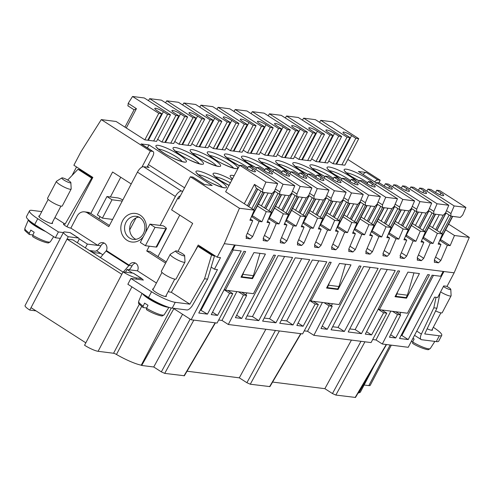 <?xml version="1.0" encoding="UTF-8"?>
<svg xmlns="http://www.w3.org/2000/svg" width="494" height="494" viewBox="0 0 494 494"><rect width="100%" height="100%" fill="white"/><g stroke="black" fill="none" stroke-linecap="round" stroke-linejoin="round"><path stroke-width="0.74" d="M227.79 290.453L232.785 293.658L217.057 323.064L191.141 319.779L173.863 308.688L141.692 365.467L141.259 365.19L171.301 307.966M448.638 224.128L469.3 237.386L454.147 272.818L447.051 286.335L443.729 285.909L437.653 297.493L434.584 297.104L408.235 347.294L382.319 344.009L375.996 339.952L372.698 339.532M304.248 330.856L307.546 331.276L313.869 335.333L371.068 342.583L386.796 313.177L383.622 312.776L378.12 309.244M218.688 320.013L221.985 320.433L228.308 324.49L302.618 333.907L318.346 304.502L313.35 301.297M104.24 243.091A5.539 4.909 -82.8 0 0 100.893 245.802A6.65 2.847 -57.3 0 1 94.786 251.205L89.463 250.526M102.832 254.787L100.807 253.484L93.496 252.558L90.544 250.668M100.807 253.484L96.528 250.742M212.537 312.189L217.545 315.407L211.29 314.61L243.894 251.323L245.629 251.539L225.357 290.145L253.453 293.708L273.725 255.102L275.454 255.318L241.683 318.463L236.657 315.24M191.141 319.779L217.49 269.588L214.427 269.199L220.509 257.621L217.187 257.201L224.282 243.684L234.496 244.981L198.773 313.023L207.455 314.128L200.379 309.973M234.496 244.981L235.261 245.08L232.73 249.902L241.233 250.983L207.455 314.128M233.279 249.976L201.138 310.071M344.355 331.474L331.073 329.794L363.683 266.501L378.126 268.335L344.355 331.474L338.032 327.417L370.179 267.322M217.187 257.201L198.218 245.03L194.63 251.872M200.867 246.728L200.65 247.142L214.47 256.003L211.568 255.015L197.878 246.234L200.657 247.142M214.427 269.199L211.173 267.118M383.622 312.776L371.556 334.926L366.548 331.709M380.794 268.668L395.243 270.502L361.466 333.648L348.184 331.962L380.794 268.668M414.583 200.922L402.838 199.434L399.59 207.023L399.553 209.635L408.976 210.882L411.341 208.511L414.583 200.922L388.346 184.083L385.413 183.712L384.227 185.966M402.838 199.434L376.601 182.595L379.534 182.965L383.752 185.67A6.373 1.149 -152.3 0 0 392.329 189.004A6.373 1.149 -152.3 0 0 389.624 186.417L385.413 183.712M398.047 290.954L395.91 296.32L395.398 295.992M395.91 296.32L406.124 297.616L407.389 295.202L397.176 293.905M413.96 272.873L407.389 295.202M392.508 311.331L397.503 314.536L400.677 314.937L395.682 311.733M329.597 282.284L327.46 287.644L326.948 287.317M327.46 287.644L337.674 288.941L338.946 286.526L345.516 264.197M275.905 322.798L262.623 321.119L295.233 257.825L309.682 259.659L275.905 322.798L269.582 318.741L264.197 318.062M215.421 322.854L184.373 375.761L164.718 373.378L161.334 371.865L153.745 366.993L182.558 314.27M204.528 184.534L193.142 177.229A5.539 2.371 122.7 0 0 192.685 177.068L190.381 176.772L239.436 208.252L224.282 243.684M190.381 176.772L178.729 198.971L177.673 198.298L178.692 196.884A2.773 1.186 -57.3 0 1 180.261 196.05M177.97 251.403L192.672 223.399L171.597 209.876L177.673 198.298M135.43 263.111A5.539 4.909 -82.8 0 0 132.083 265.815A6.65 2.847 -57.3 0 1 130.157 268.656L129.181 269.786M109.427 225.468L90.377 213.247A8.312 7.361 -82.8 0 0 87.623 212.241L84.554 211.852A8.312 7.361 97.2 0 1 87.308 212.858L108.81 226.653L137.437 172.122L175.37 196.464L160.167 225.418L149.954 224.122L140.327 242.461L145.384 245.703L156.11 247.062A5.539 1 -152.3 0 0 156.802 246.932L166.429 228.599A5.539 1 -152.3 0 1 165.737 228.728L155.011 227.364L149.954 224.122M90.797 213.513L112.589 172.017L131.213 183.966M141.926 167.114L150.343 151.084L101.289 119.604L80.973 151.732L73.878 165.243L92.847 177.414L66.949 226.734M157.957 256.608L179.742 215.106M448.811 205.257L422.574 188.424L419.634 188.047L423.852 190.752A6.373 1.149 -152.3 0 1 426.557 193.345A6.373 1.149 -152.3 0 1 417.973 190.011L413.762 187.306L410.823 186.93L437.06 203.769L448.811 205.257L445.563 212.852L443.204 215.223L433.775 213.97L433.812 211.364L437.06 203.769M122.987 272.04L72.884 239.886L67.005 239.145L121.802 274.306L123.068 271.891L133.281 273.188A2.773 1.186 122.7 0 1 133.516 273.268L141.945 278.678A2.773 1.186 122.7 0 0 141.716 278.597L133.281 273.188M135.986 217.965L129.7 229.932M393.712 184.762L396.651 185.139L400.862 187.844A6.373 1.149 -152.3 0 0 409.446 191.178A6.373 1.149 -152.3 0 0 406.735 188.584L402.524 185.88L405.463 186.25L431.7 203.09L428.452 210.685L426.094 213.05L416.664 211.803L416.701 209.19L419.949 201.601L393.712 184.762L392.625 186.831M371.556 334.926L365.301 334.129L397.905 270.842L399.64 271.058L379.367 309.664L378.268 308.96M141.259 365.19A24.935 4.502 27.7 0 1 116.467 354.476A2.773 0.5 -152.3 0 0 113.577 353.259L98.096 351.302A11.084 2.001 27.7 0 1 84.554 345.244L85.826 342.83L31.029 307.669L29.764 310.084A11.084 2.001 -152.3 0 1 25.058 305.576L63.572 232.223A11.084 2.001 27.7 0 0 68.271 236.731L78.49 238.028L70.062 232.618L64.955 231.97A11.084 2.001 27.7 0 0 63.572 232.223M259.955 253.354L253.385 275.683L252.113 278.097L241.899 276.801L244.036 271.434M241.387 276.473L241.899 276.801M400.677 314.937L389.433 337.192L395.694 337.982L390.661 334.759M379.367 309.664L407.464 313.227L427.73 274.621L429.465 274.837L395.694 337.982M400.887 312.393L399.819 314.388M258.794 320.631L292.565 257.491L278.122 255.657L245.512 318.951L258.794 320.631L252.471 316.574L247.086 315.894M309.818 300.284L310.917 300.988L339.014 304.551L359.286 265.945L361.015 266.161L327.244 329.307L322.218 326.083M332.437 303.717L331.369 305.712M310.917 300.988L331.19 262.382L329.455 262.166L296.851 325.453L303.106 326.25L298.098 323.033M241.671 292.213L246.667 295.418L243.493 295.017L228.308 324.49M241.683 318.463L235.422 317.673L246.667 295.418M238.497 291.812L243.493 295.017M236.842 291.602L221.985 320.433M235.261 245.08L443.161 271.428L440.629 276.257L432.127 275.177L399.523 338.47L408.205 339.569L401.881 335.512L401.097 335.414M433.473 275.349L401.881 335.512M408.205 339.569L443.927 271.527L454.147 272.818M68.271 236.731L31.029 307.669M332.647 326.738L338.032 327.417M382.319 344.009L397.503 314.536M390.853 311.121L375.996 339.952M386.796 313.177L381.8 309.973M315.777 177.297L316.963 175.037L321.174 177.741A6.373 1.149 -152.3 0 1 323.885 180.329A6.373 1.149 -152.3 0 1 315.302 176.994L311.09 174.289L308.151 173.919L307.064 175.988M293.016 324.972L279.74 323.286L312.344 259.992L326.793 261.826L293.016 324.972L286.699 320.915L318.84 260.82M327.232 303.057L332.227 306.261L320.983 328.516L327.244 329.307M361.466 333.648L355.143 329.591L349.758 328.905M355.143 329.591L387.29 269.496M286.699 320.915L281.314 320.229M246.877 292.874L245.808 294.869M232.785 293.658L229.611 293.257L224.109 289.725M290.311 129.984L276.374 156.53L273.435 156.153L287.372 129.613L290.311 129.984L264.074 113.151L252.323 111.663L251.082 113.626M284.612 256.479L252.471 316.574M293.51 158.648L307.422 132.157L281.185 115.318L269.434 113.83L268.193 115.794M156.431 283.019L137.449 270.836A5.539 4.909 -82.8 0 0 133.93 262.635A5.539 4.909 -82.8 0 0 129.162 265.173L129.002 265.426A1.105 0.475 -57.3 0 1 128.835 265.642L123.401 271.935M364.936 341.805L335.84 395.064L332.456 393.551L324.867 388.679L351.419 340.094M300.167 186.417L296.919 194.012L296.875 196.624L306.305 197.872L308.664 195.501L311.912 187.905L300.167 186.417L273.929 169.584L272.842 171.646M335.84 395.064L355.495 397.448L386.543 344.546M328.726 285.229L338.946 286.526M405.747 235.527L418.165 212.049M227.221 121.993L213.291 148.533L216.224 148.904L230.161 122.364L227.221 121.993L200.984 105.154L199.743 107.118M300.982 333.697L269.934 386.604L250.279 384.221L246.895 382.708L239.306 377.836L265.858 329.245M153.745 366.993L141.692 365.467M313.869 335.333L329.053 305.86L324.058 302.655M322.403 302.445L307.546 331.276M39.532 215.89A7.756 1.402 27.7 0 0 38.798 216.094A7.756 1.402 27.7 0 0 42.095 219.25A7.756 1.402 27.7 0 0 52.537 223.307A7.756 1.402 27.7 0 0 52.29 222.59M63.72 224.56L64.022 223.98A4.156 0.747 27.7 0 0 63.504 224.078A4.156 0.747 27.7 0 0 66.023 226.227A4.156 0.747 27.7 0 0 70.346 228.037L70.852 228.105L77.188 216.039A8.312 7.361 97.2 0 1 84.554 211.852M64.022 223.98L65.109 224.122L54.92 217.582M41.78 211.611L31.937 210.364A19.396 3.501 27.7 0 0 29.517 210.815A19.396 3.501 27.7 0 0 37.754 218.7L58.403 231.952L63.38 232.581M100.43 257.565L106.074 251.038A1.105 0.475 122.7 0 0 106.241 250.822L106.389 250.557A5.539 4.909 -82.8 0 0 102.74 242.622A5.539 4.909 -82.8 0 0 97.831 245.413L87.358 244.085L79.015 238.732M100.893 245.802L97.831 245.413L70.852 228.105M217.545 315.407L229.611 293.257M303.106 326.25L315.172 304.1L309.67 300.568M253.385 275.683L243.165 274.386M190.838 145.637L187.874 145.31L201.811 118.77L197.594 116.065L182.595 144.643M298.611 131.04L294.393 128.335A6.373 1.149 -152.3 0 1 291.688 125.742A6.373 1.149 -152.3 0 1 300.272 129.076L304.483 131.781L290.552 158.327L284.674 157.58L298.611 131.04L295.671 130.663L269.434 113.83M98.948 218.743L100.06 216.625M110.384 196.97L120.734 177.247M318.346 304.502L315.172 304.1M77.367 242.764L78.503 240.603A2.773 1.186 122.7 0 0 78.719 238.108A2.773 1.186 122.7 0 0 78.49 238.028M281.555 172.956L282.735 170.696L286.952 173.4A6.373 1.149 -152.3 0 1 289.657 175.994A6.373 1.149 -152.3 0 1 281.08 172.659L276.862 169.955L273.929 169.584M301.729 258.652L269.582 318.741M29.374 233.119L29.307 234.477C21.915 228.154 25.694 230.957 24.854 228.37A14.4 2.6 27.7 0 0 29.374 233.119L30.819 230.074A14.703 2.655 27.7 0 0 32.431 231.149A14.703 2.655 27.7 0 0 34.191 232.242L32.752 235.28A14.4 2.6 27.7 0 0 50.351 241.757L53.648 236.645M28.442 219.824A15.24 2.748 27.7 0 0 34.969 225.807A15.24 2.748 27.7 0 0 45.695 231.538M148.422 164.588L184.595 187.8M192.685 177.068L204.275 184.503L212.192 185.509L148.966 144.94L147.416 147.891M93.187 252.916L93.496 252.558M166.429 228.599A5.539 1 -152.3 0 0 164.076 226.345L163.236 225.801L160.167 225.418M149.262 246.197L146.743 250.995L149.805 251.378L166.25 261.931M147.496 166.361L149.163 167.429L143.544 166.719L181.477 191.061L182.799 191.227M181.477 191.061A6.65 2.847 122.7 0 0 175.37 196.464M377.459 360.027L358.786 392.977L358.169 392.903M378.812 182.873L380.207 180.217L347.844 159.451M142.241 279.301L143.414 280.055L130.904 278.468L127.86 284.26L148.515 297.512A19.396 3.501 27.7 0 0 172.208 308.114L186.831 309.966A6.65 2.847 122.7 0 0 192.648 305.088L207.61 279.147L214.47 256.003M70.864 182.65L71.179 188.899A8.312 1.501 -152.3 0 1 71.142 189.06L62.275 205.955A8.312 1.501 -152.3 0 1 51.086 201.601A8.312 1.501 -152.3 0 1 47.56 198.224L56.427 181.335A8.312 1.501 -152.3 0 1 56.538 181.218L61.861 177.92A5.113 0.92 -152.3 0 1 68.672 180.668A5.113 0.92 -152.3 0 1 70.864 182.65A5.113 0.92 -152.3 0 1 68.573 182.41A5.113 0.92 -152.3 0 1 63.961 180.075A5.113 0.92 -152.3 0 1 61.861 177.92M76.527 166.941L72.038 175.5M359.49 180.427L385.728 197.26L397.472 198.749L371.235 181.916L368.296 181.545L372.513 184.25A6.373 1.149 -152.3 0 1 375.218 186.837A6.373 1.149 -152.3 0 1 366.641 183.502L362.423 180.798L359.49 180.427L358.403 182.49M135.992 279.116L136.603 277.949A11.084 2.001 -152.3 0 1 123.068 271.891M363.004 174.431A5.539 2.371 -57.3 0 1 366.32 172.486L358.397 171.48L376.379 183.015M207.949 147.805L204.991 147.478L218.922 120.937L221.862 121.314L195.624 104.475L183.873 102.987L182.632 104.95M272.602 382.06L324.867 388.679M264.383 126.699L261.45 126.328L247.513 152.868L250.452 153.245L264.383 126.699L260.171 123.994A6.373 1.149 -152.3 0 1 257.467 121.407A6.373 1.149 -152.3 0 1 266.044 124.741L251.045 153.319M142.192 279.9A2.773 1.186 122.7 0 0 141.945 278.678M136.603 277.949L141.716 278.597M410.823 186.93L409.736 188.998M332.227 306.261L329.053 305.86M346.14 192.246L342.892 199.835L340.533 202.207L331.104 200.959L331.141 198.347L334.389 190.758L346.14 192.246L319.902 175.407L316.963 175.037M29.764 310.084L36.025 310.874M419.634 188.047L418.449 190.307M364.121 385.017L368.827 385.61L390.149 344.997M187.041 371.21L239.306 377.836M391.316 345.145L370.21 385.357A11.084 2.001 -152.3 0 1 368.827 385.61M358.947 392.693A24.935 4.502 27.7 0 0 360.435 392.038L374.483 365.276M78.719 238.108L70.29 232.699A2.773 1.186 122.7 0 0 70.062 232.618M130.904 278.468L151.553 291.726A19.396 3.501 27.7 0 0 175.247 302.322L189.875 304.174L171.325 292.275L197.878 246.234M189.875 304.174L204.535 278.758L207.61 279.147M211.568 255.015L204.535 278.758M143.544 166.719A6.65 2.847 122.7 0 0 137.437 172.122M42.132 229.253A15.24 2.748 -152.3 0 1 35.222 225.326A15.24 2.748 -152.3 0 1 29.232 220.522M412.453 223.529L425.371 231.816L421.042 241.943L423.852 242.295L417.356 257.485L417.547 260.177L421.382 260.665L423.741 258.294L430.237 243.104L433.047 243.462L437.375 233.335L442.482 233.983L438.153 244.11L440.963 244.468L434.467 259.653L434.43 262.265L438.493 262.833L440.852 260.462L447.348 245.277L450.158 245.629L454.486 235.508L469.3 237.386M407.939 272.114L395.015 296.721L406.513 298.178L419.431 273.565L407.939 272.114M253.928 252.588L265.42 254.046L252.502 278.659L241.01 277.202L253.928 252.588M350.981 264.889L338.063 289.503L326.571 288.045L339.489 263.438L350.981 264.889M246.012 238.225L250.26 238.973L252.619 236.607L259.115 221.417L261.925 221.775L266.254 211.648L271.36 212.297L267.032 222.424L269.841 222.775L267.52 221.287M251.736 216.008L253.231 216.193L261.925 221.775M327.738 162.983L318.902 161.915L332.833 135.375L329.899 135.004L303.662 118.165L302.414 120.135M281.561 237.552L286.841 240.942L284.482 243.314L280.419 242.745L280.456 240.133L286.952 224.943L284.63 223.455M225.357 290.145L224.257 289.441M406.513 298.178L405.512 297.536M338.063 289.503L337.062 288.86M252.502 278.659L251.502 278.017M144.841 139.858L153.653 140.975L167.589 114.435L163.372 111.73A6.373 1.149 -152.3 0 0 154.795 108.396A6.373 1.149 -152.3 0 0 157.5 110.983L161.711 113.688L158.778 113.317L144.841 139.858L116.102 121.481L101.289 119.604M253.78 168.226A17.179 3.1 -152.3 0 0 247.525 163.397A17.179 3.1 -152.3 0 0 236.046 157.209L232.05 155.561L235.984 157.191M183.373 150.182L182.706 149.836L183.379 150.176M199.971 152.103L200.91 152.541L199.971 152.109M201.805 152.868L201.398 152.739L201.805 152.868A17.179 3.1 -152.3 0 1 201.984 152.949A17.179 3.1 -152.3 0 1 213.297 159.062A17.179 3.1 -152.3 0 1 218.447 166.441A17.179 3.1 -152.3 0 1 197.464 157.055A17.179 3.1 -152.3 0 1 197.125 150.966A17.179 3.1 -152.3 0 1 198.656 151.541A17.179 3.1 -152.3 0 1 199.761 151.985L199.811 152.016M242.177 152.14L256.083 125.649L229.846 108.81L218.101 107.322L216.854 109.285M287.372 129.613L283.155 126.909A6.373 1.149 -152.3 0 0 274.578 123.574A6.373 1.149 -152.3 0 0 277.282 126.168L281.5 128.872L278.56 128.496L264.623 155.042L260.319 152.343M213.291 148.533L208.987 145.835M167.589 114.435L170.523 114.806L156.617 141.296M259.115 221.417L251.508 216.539M242.153 152.189L239.213 151.819L253.15 125.278L248.933 122.574A6.373 1.149 -152.3 0 0 240.356 119.239A6.373 1.149 -152.3 0 0 243.06 121.827L247.272 124.531L244.339 124.161L230.402 150.701L226.098 148.002M184.7 116.603L187.634 116.973L161.396 100.14L149.651 98.646L175.889 115.485L178.822 115.855L174.61 113.151A6.373 1.149 -152.3 0 1 171.906 110.563A6.373 1.149 -152.3 0 1 180.483 113.898L184.7 116.603L170.763 143.143L173.727 143.464M157.648 139.327L161.822 142.013L164.891 142.395L178.822 115.855M225.066 149.972L216.224 148.904M295.671 130.663L281.741 157.209L277.43 154.511M263.166 238.441L267.371 241.14L263.308 240.572L263.345 237.966L269.841 222.775M143.18 306.144L143.106 307.503C135.72 301.179 139.499 303.983 138.653 301.396A14.4 2.6 27.7 0 0 143.18 306.144L144.625 303.1A14.703 2.655 27.7 0 0 146.236 304.174A14.703 2.655 27.7 0 0 147.996 305.267L146.551 308.305A14.4 2.6 27.7 0 0 164.156 314.783L168.936 307.367M259.288 154.307L250.452 153.245M218.922 120.937L214.711 118.233A6.373 1.149 -152.3 0 0 206.128 114.898A6.373 1.149 -152.3 0 0 208.832 117.492L213.05 120.196L210.111 119.82L196.18 146.366L191.87 143.668M285.958 220.343L298.382 196.865M344.849 165.157L358.755 138.66L332.518 121.827L320.773 120.338L319.532 122.302M310.627 160.816L307.663 160.494L321.594 133.954L317.383 131.25A6.373 1.149 -152.3 0 0 308.799 127.915A6.373 1.149 -152.3 0 0 311.51 130.502L315.722 133.207L312.782 132.837L298.851 159.377L294.548 156.678M29.455 234.539L32.894 234.971M333.073 163.712L341.885 164.829L355.822 138.289L351.605 135.584A6.373 1.149 -152.3 0 0 343.027 132.25A6.373 1.149 -152.3 0 0 345.732 134.837L349.943 137.542L347.01 137.171L333.073 163.712L328.769 161.019M246.426 238.491L246.234 235.799L252.73 220.608L249.921 220.25L254.249 210.129L239.436 208.252M329.899 135.004L315.962 161.544L311.658 158.852M174.759 141.5L178.939 144.18L182.002 144.569L195.939 118.023L193 117.652L166.762 100.819L165.521 102.783M271.36 212.297L258.442 204.01M147.076 167.163L152.658 156.524A5.539 2.371 122.7 0 0 153.097 151.535A5.539 2.371 122.7 0 0 152.64 151.374L150.343 151.084M153.097 151.535L141.506 144.094A5.539 2.371 122.7 0 0 141.049 143.933L148.966 144.94M282.735 170.696L285.674 171.072L311.912 187.905M252.73 220.608L250.402 219.12M201.391 152.751L200.897 152.553L201.398 152.739M239.701 165.243L265.939 182.082L277.69 183.57L251.452 166.731L248.513 166.361L252.73 169.065A6.373 1.149 -152.3 0 1 255.435 171.653A6.373 1.149 -152.3 0 1 246.852 168.318L242.64 165.614L239.701 165.243L225.641 191.771L254.249 210.129M344.003 214.853L356.921 223.14L351.814 222.491L347.486 232.618L344.676 232.26L338.18 247.451L335.821 249.816L331.758 249.248L331.795 246.642L338.291 231.451L335.482 231.099L339.81 220.972L334.704 220.324L325.861 214.649M315.783 241.893L321.069 245.277L327.565 230.093L330.369 230.451L334.704 220.324M321.069 245.277L318.71 247.648L314.876 247.167L314.684 244.468L321.174 229.284L318.364 228.926L322.699 218.805L317.586 218.157L308.744 212.482M298.672 239.72L303.958 243.11L310.448 227.925L313.258 228.277L317.586 218.157M303.958 243.11L301.593 245.481L297.53 244.913L297.573 242.301L304.063 227.117L301.254 226.758L305.582 216.631L300.476 215.989L291.633 210.314M286.841 240.942L293.337 225.758L296.147 226.11L300.476 215.989M274.522 208.141L283.365 213.816L288.471 214.464L284.143 224.591L286.952 224.943M283.365 213.816L279.036 223.943L270.342 218.367L268.94 218.187L281.271 194.698M267.371 241.14L269.73 238.775L276.226 223.584L279.036 223.943M443.161 271.428L443.927 271.527M401.344 252.737L406.63 256.127L413.126 240.936L415.929 241.294L420.264 231.167L425.371 231.816M406.63 256.127L404.271 258.492L400.436 258.01L400.245 255.318L406.735 240.127L403.931 239.769L408.26 229.648L403.147 229L394.305 223.325M384.233 250.569L389.519 253.953L396.009 238.769L398.819 239.127L403.147 229M389.519 253.953L387.154 256.324L383.091 255.756L383.134 253.144L389.624 237.96L386.814 237.602L391.143 227.481L386.036 226.832L377.194 221.158M367.122 248.396L372.402 251.786L378.898 236.601L381.708 236.953L386.036 226.832M372.402 251.786L370.043 254.157L365.98 253.589L366.017 250.977L372.513 235.792L369.703 235.434L374.032 225.307L368.925 224.659L360.083 218.99M350.011 246.228L355.291 249.618L361.787 234.428L364.597 234.786L368.925 224.659M355.291 249.618L352.932 251.989L348.869 251.415L348.906 248.809L355.402 233.619L352.593 233.267L356.921 223.14M285.73 220.874L293.337 225.758M308.151 173.919L334.389 190.758M288.471 214.464L275.553 206.177M433.047 243.462L424.352 237.886L422.944 237.707L435.276 214.217M437.375 233.335L428.533 227.66M440.963 244.468L438.641 242.974M247.513 152.868L243.209 150.176M422.629 238.225L430.237 243.104M423.852 242.295L421.524 240.806M415.929 241.294L407.241 235.712L405.833 235.539M420.264 231.167L411.422 225.492M296.147 226.11L287.452 220.534L286.051 220.355M378.225 219.188L391.143 227.481M371.29 231.717L378.898 236.601M361.114 217.02L374.032 225.307M354.179 229.549L361.787 234.428M326.892 212.679L339.81 220.972M319.958 225.215L327.565 230.093M309.781 210.512L322.699 218.805M292.664 208.345L305.582 216.631M313.258 228.277L304.563 222.701L303.162 222.522L315.493 199.033M302.847 223.041L310.448 227.925M304.063 227.117L301.741 225.622M330.369 230.451L321.68 224.869L320.273 224.69L332.604 201.206M321.174 229.284L318.852 227.79M347.486 232.618L338.791 227.042L337.383 226.863L349.715 203.374M337.069 227.382L344.676 232.26M351.814 222.491L342.972 216.817M153.338 288.916A7.756 1.402 27.7 0 0 152.603 289.12A7.756 1.402 27.7 0 0 155.894 292.275A7.756 1.402 27.7 0 0 166.342 296.332A7.756 1.402 27.7 0 0 166.089 295.616M168.25 291.503A4.156 0.747 27.7 0 0 170.239 292.139L171.325 292.275M132.565 273.096L126.977 269.508L137.449 270.836M338.291 231.451L335.963 229.963M266.254 211.648L257.411 205.973M364.597 234.786L355.902 229.21L354.501 229.031L366.832 205.541M355.402 233.619L353.08 232.131M143.26 307.558L146.699 307.997M381.708 236.953L373.013 231.377L371.611 231.198L383.943 207.708M372.513 235.792L370.191 234.298M398.819 239.127L390.124 233.545L388.722 233.366L401.054 209.876M388.408 233.89L396.009 238.769M411.261 341.527L412.83 341.725M389.624 237.96L387.302 236.465M395.342 221.355L408.26 229.648M406.735 240.127L404.413 238.639M446.619 286.279A5.113 0.92 -152.3 0 1 450.8 289.404L451.115 295.653A8.312 1.501 -152.3 0 1 451.078 295.82L442.21 312.708A8.312 1.501 -152.3 0 1 435.622 310.911M451.078 295.82A8.312 1.501 -152.3 0 1 450.04 296.011A8.312 1.501 -152.3 0 1 440.586 291.905M405.518 236.058L413.126 240.936M412.965 338.285A14.703 2.655 27.7 0 0 414.133 338.995L412.688 342.033A14.4 2.6 27.7 0 0 430.286 348.517L434.868 341.403M450.158 245.629L441.463 240.053L440.061 239.874L452.393 216.384M445.644 229.834L454.486 235.508M232.73 249.902L232.118 249.513M374.594 181.872A5.539 2.371 -57.3 0 1 377.91 179.921L380.207 180.217M439.74 240.393L447.348 245.277M442.482 233.983L429.564 225.696M427.156 328.776A7.756 1.402 27.7 0 0 432.472 330.066A7.756 1.402 27.7 0 0 432.225 329.344M436.041 297.289L433.825 307.818L436.906 308.207L424.71 333.938L439.333 335.796A19.396 3.501 27.7 0 0 441.753 335.346A19.396 3.501 27.7 0 0 433.522 327.46L433.294 327.312M276.226 223.584L268.619 218.706M450.8 289.404A5.113 0.92 -152.3 0 1 450.145 289.62A5.113 0.92 -152.3 0 1 443.414 286.508M412.688 342.033L412.632 343.41C419.696 347.869 428.625 350.382 428.644 349.53L430.286 348.517M439.333 335.796L436.295 341.582L421.666 339.73A6.65 2.847 -57.3 0 1 421.116 339.539A6.65 2.847 -57.3 0 1 421.382 334.08L416.738 331.097M433.825 307.818L421.382 334.08M431.7 203.09L419.949 201.601M332.888 179.464L334.074 177.204L338.291 179.909A6.373 1.149 -152.3 0 1 340.996 182.502A6.373 1.149 -152.3 0 1 332.413 179.168L328.201 176.463L325.262 176.086L351.5 192.926L348.251 200.521L348.214 203.127L357.644 204.374L360.003 202.009L363.251 194.414L351.5 192.926M325.262 176.086L324.175 178.155M146.551 308.305L146.502 309.682C153.566 314.141 162.495 316.654 162.514 315.802L164.156 314.783M334.074 177.204L337.013 177.574L363.251 194.414M184.274 150.559L183.787 150.355M264.438 170.788L265.624 168.528L269.841 171.233A6.373 1.149 -152.3 0 1 272.546 173.826A6.373 1.149 -152.3 0 1 263.969 170.492L259.751 167.787L256.812 167.41L255.731 169.479M402.524 185.88L401.338 188.14M155.011 227.364L145.384 245.703M332.833 135.375L328.621 132.67A6.373 1.149 -152.3 0 1 325.916 130.083A6.373 1.149 -152.3 0 1 334.494 133.417L319.488 161.995M197.594 116.065A6.373 1.149 -152.3 0 0 189.017 112.731A6.373 1.149 -152.3 0 0 191.721 115.318L195.939 118.023M201.811 118.77L204.751 119.14L178.513 102.307L166.762 100.819M71.142 189.06A8.312 1.501 -152.3 0 1 59.953 184.713A8.312 1.501 -152.3 0 1 56.427 181.335M312.782 132.837L286.545 115.997L285.304 117.961M324.774 162.662L338.711 136.122L334.494 133.417M338.711 136.122L341.644 136.492L315.407 119.659L303.662 118.165M347.01 137.171L320.773 120.338M149.651 98.646L148.41 100.615M175.889 115.485L161.952 142.025M193 117.652L179.063 144.192M187.634 116.973L173.703 143.513M92.378 178.309L91.662 178.075L65.109 224.122M91.662 178.075L77.972 169.294L67.672 180.063M29.517 210.815L26.478 216.607A19.396 3.501 27.7 0 0 34.71 224.492L55.365 237.744L58.403 231.952M55.365 237.744L60.342 238.374M321.594 133.954L324.533 134.325L298.296 117.486L286.545 115.997M324.533 134.325L310.596 160.865M138.802 217.039A11.64 10.306 -82.8 0 0 131.132 222.85A11.64 10.306 -82.8 0 0 135.974 239.368M204.751 119.14L190.814 145.687M256.324 153.986L270.261 127.446L273.194 127.816L246.957 110.983L235.212 109.495L233.971 111.459M264.623 155.042L267.563 155.412L281.5 128.872M161.711 113.688L147.78 140.228M158.778 113.317L132.54 96.478L144.285 97.966L170.523 114.806M244.339 124.161L218.101 107.322M200.984 105.154L212.735 106.642L238.973 123.481L225.036 150.022M230.402 150.701L233.341 151.071L247.272 124.531M122.234 201.077L112.021 199.78L106.963 196.532L117.689 197.89A5.539 1 -152.3 0 1 122.821 199.953M134.146 109.822L136.43 108.655L128.187 103.363L128.008 105.821M132.54 96.478L128.187 103.363M265.624 168.528L268.563 168.905L294.801 185.738L291.553 193.333L289.194 195.704L279.765 194.451L279.808 191.845L283.05 184.25L294.801 185.738M329.023 190.079L325.781 197.668L323.416 200.039L313.993 198.792L314.03 196.18L317.278 188.584L329.023 190.079L302.785 173.24L299.852 172.869L298.666 175.123M299.852 172.869L304.063 175.574A6.373 1.149 -152.3 0 1 306.768 178.161A6.373 1.149 -152.3 0 1 298.191 174.827L293.973 172.122L291.04 171.751L289.953 173.814M351.185 179.371L355.402 182.076A6.373 1.149 -152.3 0 1 358.107 184.67A6.373 1.149 -152.3 0 1 349.53 181.335L345.312 178.63L342.373 178.26L368.61 195.093L365.369 202.688L365.325 205.294L374.755 206.548L377.113 204.176L380.361 196.581L354.124 179.748L351.185 179.371L349.999 181.631M253.15 125.278L256.083 125.649M66.807 226.66A6.65 2.847 122.7 0 0 67.567 225.567M291.04 171.751L317.278 188.584M112.021 199.78L102.394 218.12L97.33 214.871L106.963 196.532M315.722 133.207L301.785 159.747L307.663 160.494M187.874 145.31L182.002 144.569M436.906 308.207L440.16 292.72M256.812 167.41L283.05 184.25M77.972 169.294L80.627 170.121L92.631 177.828M170.763 143.143L164.891 142.395M153.653 140.975L156.592 141.346M341.885 164.829L344.824 165.206M315.962 161.544L318.902 161.915M298.851 159.377L301.785 159.747M290.552 158.327L293.485 158.698M281.741 157.209L284.674 157.58M273.435 156.153L267.563 155.412M239.213 151.819L233.341 151.071M204.991 147.478L196.18 146.366M102.394 218.12L112.607 219.41M261.45 126.328L235.212 109.495M270.261 127.446L266.044 124.741M273.194 127.816L259.264 154.356M32.752 235.28L32.697 236.657C39.761 241.115 48.69 243.628 48.708 242.776L50.351 241.757M165.836 306.305A15.24 2.748 -152.3 0 1 149.027 298.351A15.24 2.748 -152.3 0 1 144.094 294.677M376.601 182.595L375.514 184.663M385.728 197.26L382.48 204.856L382.436 207.468L391.866 208.715L394.224 206.344L397.472 198.749M368.296 181.545L367.116 183.799M177.766 253.101A5.113 0.92 -152.3 0 1 175.666 250.946A5.113 0.92 -152.3 0 1 182.477 253.694A5.113 0.92 -152.3 0 1 184.67 255.676A5.113 0.92 -152.3 0 1 182.372 255.435A5.113 0.92 -152.3 0 1 177.766 253.101M184.67 255.676L184.978 261.925A8.312 1.501 -152.3 0 1 184.947 262.086A8.312 1.501 -152.3 0 1 173.758 257.738A8.312 1.501 -152.3 0 1 170.226 254.361A8.312 1.501 -152.3 0 1 170.344 254.237L175.666 250.946M304.483 131.781L307.422 132.157M146.743 250.995L165.632 263.111M87.358 244.085L85.357 247.895M184.947 262.086L176.08 278.974A8.312 1.501 -152.3 0 1 164.891 274.627A8.312 1.501 -152.3 0 1 161.359 271.249L170.226 254.361M125.562 272.206L126.977 269.508M436.295 341.582A19.396 3.501 27.7 0 0 438.715 341.132L441.753 335.346M341.644 136.492L327.713 163.032M355.822 138.289L358.755 138.66M349.943 137.542L336.013 164.088M142.531 293.671A15.24 2.748 27.7 0 0 148.774 298.833A15.24 2.748 27.7 0 0 168.417 307.206M210.111 119.82L183.873 102.987M221.862 121.314L207.925 147.854M230.161 122.364L225.943 119.659A6.373 1.149 -152.3 0 1 223.239 117.066A6.373 1.149 -152.3 0 1 231.822 120.4L216.817 148.978M436.745 190.221L440.963 192.926A6.373 1.149 -152.3 0 1 443.668 195.513A6.373 1.149 -152.3 0 1 435.091 192.178L430.873 189.474L427.934 189.103L454.171 205.936L450.929 213.532L450.886 216.144L460.315 217.391L462.674 215.02L465.922 207.424L439.685 190.591L436.745 190.221L435.56 192.475M222.102 149.651L236.033 123.105L231.822 120.4M454.171 205.936L465.922 207.424M236.033 123.105L238.973 123.481M427.934 189.103L426.853 191.166M213.05 120.196L199.113 146.737M184.268 150.565L183.78 150.367M278.56 128.496L252.323 111.663M244.289 203.738L254.447 184.386L256.293 188.202L262.654 192.283L272.083 193.531L274.442 191.166L277.69 183.57M265.939 182.082L262.691 189.671L262.654 192.283M248.513 166.361L247.327 168.621M368.61 195.093L380.361 196.581M342.373 178.26L341.292 180.322M215.137 322.817L184.027 375.823M329.375 199.854L320.248 217.23M423.852 190.752L422.889 192.586M85.826 342.83L121.802 274.306M321.174 177.741L320.217 179.575M129.002 265.426L132.083 265.815M361.003 341.305L332.456 393.551M317 215.149L326.126 197.767M386.259 344.509L355.149 397.509M292.479 191.166L296.919 194.012M416.751 211.846L407.618 229.235M300.698 333.666L269.588 386.666M414.935 210.697L405.809 228.08M193.815 320.118L164.718 373.378M190.147 319.136L161.334 371.865M432.046 212.865L422.926 230.247M398.294 223.257L405.055 210.388M412.268 206.344L416.701 209.19M429.379 208.517L433.812 211.364M315.864 214.415L323.409 200.039M312.733 212.408L319.495 199.539M286.952 173.4L285.989 175.234M372.513 184.25L371.55 186.084M279.376 330.961L250.279 384.221M275.442 330.461L246.895 382.708M98.096 351.302L131.923 286.866M395.151 204.176L399.59 207.023M113.577 353.259L139.32 304.23M384.313 223.09L391.859 208.715M385.45 223.825L394.576 206.443M116.467 354.476L141.679 306.453M281.636 210.08L289.188 195.698M282.778 210.808L291.898 193.426M278.511 208.073L285.266 195.204M300.272 129.076L285.266 157.654M218.669 154.925A17.179 3.1 -152.3 0 1 219.731 155.406A17.179 3.1 -152.3 0 1 230.414 161.229A17.179 3.1 -152.3 0 1 235.558 168.608A17.179 3.1 -152.3 0 1 214.575 159.222A17.179 3.1 -152.3 0 1 214.174 153.115A17.179 3.1 -152.3 0 1 216.242 153.9A17.179 3.1 -152.3 0 1 218.669 154.925M246.055 236.274L250.26 238.973M280.24 242.56L280.654 242.826M280.277 240.615L284.482 243.314M106.389 250.557L129.162 265.173M106.074 251.038L128.835 265.642M256.528 167.954A17.179 3.1 -152.3 0 1 248.803 163.557A17.179 3.1 -152.3 0 1 241.48 156.641A17.179 3.1 -152.3 0 1 250.742 158.346A17.179 3.1 -152.3 0 1 253.163 159.383A17.179 3.1 -152.3 0 1 264.636 165.564A17.179 3.1 -152.3 0 1 270.891 170.399M243.962 159.895A14.406 2.6 -152.3 0 1 244.493 159.945A14.406 2.6 -152.3 0 1 262.092 167.818A14.406 2.6 -152.3 0 1 264.957 169.8M288.002 172.567A17.179 3.1 27.7 0 0 281.747 167.738A17.179 3.1 27.7 0 0 270.477 161.643A17.179 3.1 -152.3 0 0 267.297 160.291A17.179 3.1 27.7 0 0 258.572 158.87A17.179 3.1 27.7 0 0 265.914 165.731A17.179 3.1 27.7 0 0 273.639 170.121M282.068 171.968A14.406 2.6 27.7 0 0 279.203 169.985A14.406 2.6 27.7 0 0 261.604 162.112A14.406 2.6 27.7 0 0 261.073 162.069M299.185 174.141A14.406 2.6 27.7 0 0 296.314 172.153A14.406 2.6 27.7 0 0 278.715 164.28A14.406 2.6 27.7 0 0 278.184 164.236M305.119 174.734A17.179 3.1 27.7 0 0 298.858 169.905A17.179 3.1 27.7 0 0 277.875 160.519A17.179 3.1 27.7 0 0 283.025 167.898A17.179 3.1 27.7 0 0 290.756 172.295M316.296 176.309A14.406 2.6 27.7 0 0 313.431 174.326A14.406 2.6 27.7 0 0 295.832 166.453A14.406 2.6 27.7 0 0 295.301 166.404M322.23 176.901A17.179 3.1 27.7 0 0 315.975 172.073A17.179 3.1 27.7 0 0 304.434 165.861A17.179 3.1 -152.3 0 0 300.173 164.113A17.179 3.1 27.7 0 0 300.136 170.066A17.179 3.1 27.7 0 0 307.867 174.462M324.978 176.63A17.179 3.1 -152.3 0 1 317.247 172.233A17.179 3.1 -152.3 0 1 312.103 164.854A17.179 3.1 -152.3 0 1 333.086 174.24A17.179 3.1 -152.3 0 1 339.341 179.075M312.412 168.571A14.406 2.6 -152.3 0 1 312.943 168.621A14.406 2.6 -152.3 0 1 330.542 176.494A14.406 2.6 -152.3 0 1 333.407 178.476M329.523 170.745A14.406 2.6 -152.3 0 1 330.054 170.788A14.406 2.6 -152.3 0 1 347.653 178.661A14.406 2.6 -152.3 0 1 350.518 180.643M342.089 178.797A17.179 3.1 -152.3 0 1 334.364 174.407A17.179 3.1 -152.3 0 1 329.214 167.021A17.179 3.1 -152.3 0 1 350.197 176.414A17.179 3.1 -152.3 0 1 356.452 181.242M359.2 180.971A17.179 3.1 -152.3 0 1 351.475 176.574A17.179 3.1 -152.3 0 1 344.256 169.485A17.179 3.1 -152.3 0 1 355.285 172.153A17.179 3.1 -152.3 0 1 356.637 172.758A17.179 3.1 -152.3 0 1 367.308 178.581A17.179 3.1 -152.3 0 1 373.563 183.41M346.634 172.912A14.406 2.6 -152.3 0 1 347.165 172.956A14.406 2.6 -152.3 0 1 364.763 180.829A14.406 2.6 -152.3 0 1 367.629 182.811M239.417 165.786A17.179 3.1 -152.3 0 1 231.686 161.39A17.179 3.1 -152.3 0 1 231.019 155.19A17.179 3.1 -152.3 0 1 231.933 155.517A17.179 3.1 -152.3 0 1 232.05 155.561M247.846 167.633A14.406 2.6 27.7 0 0 244.981 165.651A14.406 2.6 27.7 0 0 227.382 157.777A14.406 2.6 27.7 0 0 226.851 157.728M198.44 174.746A14.406 2.6 -152.3 0 1 198.971 174.796A14.406 2.6 -152.3 0 1 216.576 182.669A14.406 2.6 -152.3 0 1 222.281 187.263M203.281 178.408A17.179 3.1 -152.3 0 1 198.131 171.029A17.179 3.1 -152.3 0 1 219.114 180.415A17.179 3.1 -152.3 0 1 224.264 187.8A17.179 3.1 -152.3 0 1 203.281 178.408M158.401 149.052A14.406 2.6 -152.3 0 1 158.932 149.102A14.406 2.6 -152.3 0 1 176.531 156.975A14.406 2.6 -152.3 0 1 182.243 161.569M167.781 148.62A17.179 3.1 -152.3 0 1 179.075 154.721A17.179 3.1 -152.3 0 1 184.225 162.106A17.179 3.1 -152.3 0 1 163.242 152.714A17.179 3.1 -152.3 0 1 162.934 146.638A17.179 3.1 -152.3 0 1 163.971 147.027A17.179 3.1 -152.3 0 1 165.2 147.508A17.179 3.1 -152.3 0 1 167.781 148.62M231.945 180.026A17.179 3.1 27.7 0 0 214.192 173.141A17.179 3.1 27.7 0 0 220.392 180.576A17.179 3.1 27.7 0 0 229.093 185.454M230.439 182.885A14.406 2.6 27.7 0 0 216.088 176.963A14.406 2.6 27.7 0 0 215.557 176.914M182.706 149.836A17.179 3.1 27.7 0 0 173.048 147.928A17.179 3.1 27.7 0 0 180.353 154.881A17.179 3.1 27.7 0 0 201.336 164.274A17.179 3.1 27.7 0 0 196.186 156.894A17.179 3.1 27.7 0 0 185.509 151.071A17.179 3.1 -152.3 0 0 184.614 150.664M199.354 163.736A14.406 2.6 27.7 0 0 193.642 159.142A14.406 2.6 27.7 0 0 176.043 151.269A14.406 2.6 27.7 0 0 175.512 151.22M216.465 165.91A14.406 2.6 27.7 0 0 210.753 161.31A14.406 2.6 27.7 0 0 193.154 153.436A14.406 2.6 27.7 0 0 192.623 153.393M234.193 175.734A17.179 3.1 27.7 0 0 232.446 179.063M209.74 155.561A14.406 2.6 -152.3 0 1 210.271 155.604A14.406 2.6 -152.3 0 1 227.87 163.483A14.406 2.6 -152.3 0 1 233.576 168.077M326.707 195.501L331.141 198.347M295.153 195.513L286.026 212.895M296.962 196.668L287.835 214.056M247.34 233.217L252.619 236.607M263.129 240.393L263.543 240.658M141.049 143.933L152.64 151.374M435.572 257.071L440.852 260.462M434.288 260.134L438.493 262.833M418.461 254.904L423.741 258.294M417.177 257.961L421.382 260.665M417.134 259.912L417.547 260.177M400.06 255.793L404.271 258.492M382.912 255.571L383.325 255.836M382.949 253.626L387.154 256.324M331.573 249.069L331.987 249.334M331.616 247.117L335.821 249.816M297.351 244.728L297.765 244.993M297.388 242.782L301.593 245.481M331.19 201.002L322.057 218.391M314.462 246.901L314.876 247.167M314.499 244.95L318.71 247.648M332.9 244.061L338.18 247.451M348.69 251.236L349.104 251.502M348.727 249.285L352.932 251.989M365.801 253.403L366.215 253.669M365.838 251.458L370.043 254.157M400.023 257.745L400.436 258.01M434.251 262.079L434.664 262.345M377.91 179.921L366.32 172.486M264.451 235.385L269.73 238.775M415.411 225.425L422.166 212.556M406.735 188.584L405.778 190.418M401.424 225.258L408.97 210.882M402.561 225.993L411.687 208.61M329.85 214.581L336.605 201.713M343.818 197.674L348.251 200.521M346.485 202.021L337.365 219.404M348.301 203.17L339.174 220.565M332.975 216.588L340.52 202.207M334.111 217.317L343.237 199.934M338.291 179.909L337.328 181.743M175.247 302.322L172.208 308.114M264.525 207.912L272.077 193.531M265.661 208.641L274.788 191.258M419.672 228.16L428.798 210.777M433.862 214.019L424.735 231.408M418.535 227.431L426.081 213.05M180.483 113.898L165.484 142.476M90.377 213.247L87.308 212.858M351.605 135.584L336.605 164.162M139.814 217.514A11.64 10.306 -82.8 0 0 136.344 216.341A11.64 10.306 -82.8 0 0 126.026 222.201A11.64 10.306 -82.8 0 0 129.558 238.015A11.64 10.306 -82.8 0 0 133.417 239.429C144.742 240.208 149.095 224.048 139.969 217.669L136.344 216.341M317.383 131.25L302.377 159.821M163.372 111.73L148.367 140.302M126.266 128.008L136.43 108.655M275.368 188.998L279.808 191.845M314.079 198.835L304.946 216.224M299.889 212.976L309.016 195.599M304.063 175.574L303.1 177.408M309.59 193.333L314.03 196.18M351.222 219.484L360.348 202.102M312.264 197.68L303.137 215.063M295.622 210.24L302.377 197.372M298.753 212.247L306.299 197.872M248.933 122.574L233.928 151.145M261.4 205.905L268.156 193.037M278.042 193.345L268.915 210.728M279.851 194.5L270.724 211.889M269.841 171.233L268.878 173.067M381.183 221.084L387.938 208.215M397.824 208.524L388.698 225.906M399.64 209.678L390.507 227.067M367.196 220.923L374.748 206.541M364.072 218.916L370.827 206.047M368.339 221.652L377.459 204.269M389.624 186.417L388.661 188.251M378.04 202.009L382.48 204.856M380.713 206.356L371.587 223.739M382.523 207.511L373.396 224.9M165.737 228.728L156.11 247.062M151.553 291.726L148.515 297.512M37.754 218.7L34.71 224.492M450.973 216.187L441.846 233.576M449.163 215.032L440.037 232.415M432.522 227.592L439.277 214.723M446.49 210.685L450.929 213.532M435.646 229.599L443.198 215.217M436.782 230.328L445.909 212.945M440.963 192.926L440 194.76M145.477 232.649A14.406 12.758 -82.8 0 0 140.191 215.174A14.406 12.758 -82.8 0 0 122.642 220.688A14.406 12.758 -82.8 0 0 127.014 240.269A14.406 12.758 -82.8 0 0 143.359 236.675M283.155 126.909L268.156 155.487M252.73 169.065L251.767 170.899M254.447 184.386L262.691 189.671M260.925 191.178L251.804 208.554M247.414 205.739L256.54 188.362M350.085 218.756L357.637 204.374M346.961 216.749L353.716 203.88M365.412 205.343L356.285 222.732M251.823 216.02L264.154 192.53M262.74 192.327L253.613 209.715M355.402 182.076L354.439 183.91M363.603 204.189L354.476 221.571M360.929 199.842L365.369 202.688M248.55 206.473L257.677 189.091M214.711 118.233L199.706 146.811M389.013 233.403L401.344 209.913M317.142 215.236L326.268 197.853M291.596 193.234L296.875 196.624M406.13 235.576L418.461 212.087M428.496 210.58L433.775 213.97M394.268 206.245L399.553 209.635M423.241 237.744L435.572 214.254M256.553 167.917L249.032 163.644C242.06 158.932 243.172 158.796 242.826 158.66L242.937 159.13M273.664 170.084L266.143 165.811C259.171 161.1 260.282 160.97 259.937 160.828L260.048 161.303M290.775 172.252L283.253 167.979C276.282 163.267 277.393 163.137 277.048 162.995L277.165 163.471M307.886 174.419L300.364 170.146C293.393 165.434 294.504 165.305 294.165 165.163L294.276 165.638M324.996 176.586L317.481 172.313C310.51 167.608 311.615 167.472 311.276 167.336L311.387 167.806M342.114 178.76L334.592 174.487C327.621 169.775 328.732 169.646 328.387 169.504L328.498 169.979M359.224 180.928L351.703 176.654C344.732 171.943 345.843 171.813 345.497 171.671L345.609 172.147M239.436 165.743L231.921 161.47C224.949 156.765 226.054 156.629 225.715 156.487L225.826 156.962M223.492 187.671L223.949 187.498C226.159 188.689 212.297 184.626 203.509 178.488C196.538 173.783 197.649 173.647 197.304 173.505L197.421 173.981M183.453 161.976L183.91 161.804C186.114 162.995 172.252 158.932 163.471 152.794C156.499 148.089 157.611 147.953 157.265 147.811L157.376 148.286M229.111 185.417L220.62 180.662C213.649 175.95 214.76 175.815 214.421 175.679L214.532 176.148M200.564 164.144L201.021 163.971C203.645 165.175 190.307 161.606 180.582 154.968C173.61 150.256 174.722 150.12 174.376 149.985L174.487 150.46M217.675 166.317L218.132 166.138C220.343 167.33 206.48 163.267 197.693 157.135C190.721 152.424 191.833 152.294 191.487 152.152L191.604 152.627M232.513 178.939L231.532 177.846L231.643 178.322M234.792 168.485L235.243 168.306C237.453 169.504 223.591 165.434 214.804 159.303C207.832 154.591 208.943 154.461 208.604 154.319L208.715 154.795M325.818 197.569L331.104 200.959M286.341 220.392L298.672 196.902M282.914 210.901L292.04 193.518M320.563 224.727L332.9 201.243M421.116 339.539L414.528 335.309M402.703 226.079L411.829 208.696M342.935 199.737L348.214 203.127M337.68 226.9L350.011 203.411M334.253 217.403L343.379 200.027M419.814 228.253L428.94 210.87M411.379 208.412L416.664 211.803M60.947 206.097L51.808 223.51M124.945 127.156L134.115 109.699M274.485 191.061L279.765 194.451M303.452 222.559L315.783 199.07M300.025 213.068L309.151 195.686M308.707 195.402L313.993 198.792M351.364 219.577L360.49 202.194M265.803 208.727L274.93 191.351M269.23 218.225L281.561 194.735M385.586 223.912L394.712 206.529M368.475 221.744L377.601 204.362M371.902 231.235L384.233 207.746M377.157 204.078L382.436 207.468M440.883 312.856L431.744 330.264M445.607 212.753L450.886 216.144M161.995 272.429L152.85 289.836M134.072 109.779L127.785 105.741M354.791 229.068L367.122 205.578M360.046 201.91L365.325 205.294M248.692 206.56L257.819 189.177M440.352 239.911L452.683 216.421M252.119 216.057L264.451 192.567M436.924 230.42L446.051 213.038M48.19 199.403L39.051 216.817M24.854 228.37L28.424 219.805M138.653 301.396L142.013 293.343M174.753 279.122L165.607 296.536"/></g></svg>
